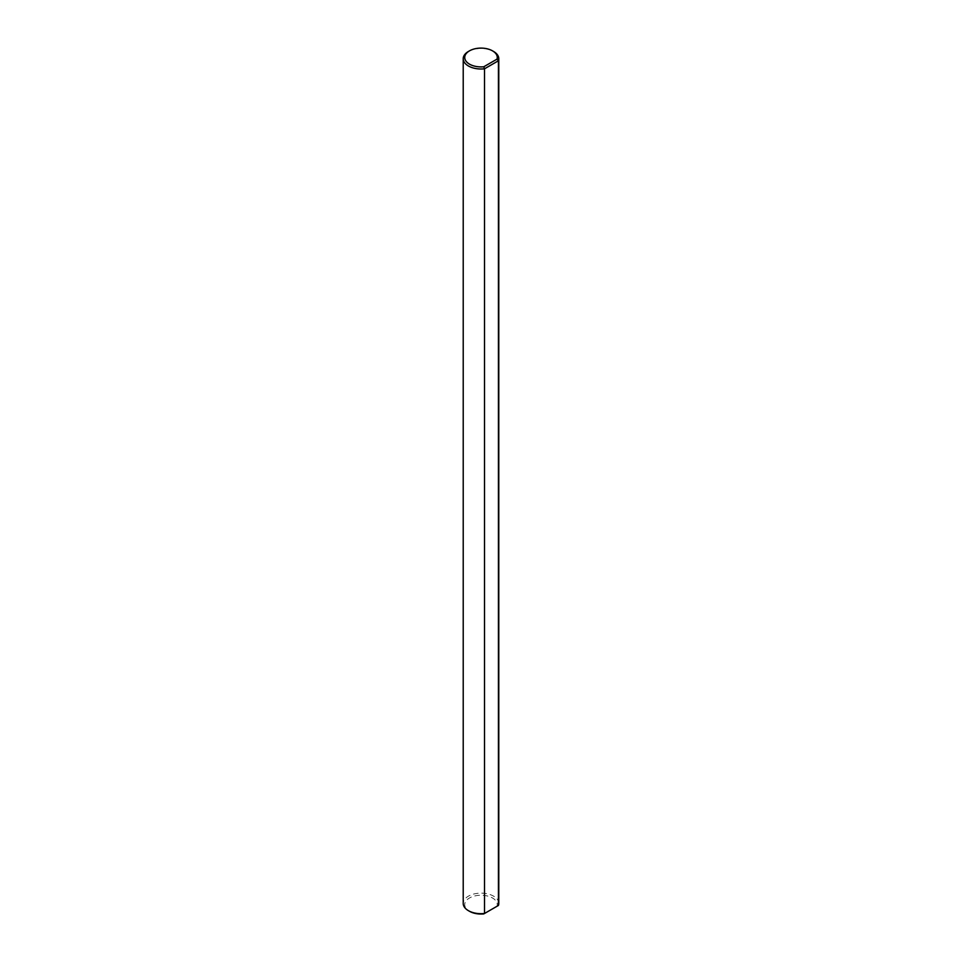 <?xml version="1.0" encoding="UTF-8"?>
<svg xmlns="http://www.w3.org/2000/svg" width="962" height="962" viewBox="0 0 962 962"><rect width="100%" height="100%" fill="white"/><g stroke="black" fill="none" stroke-linecap="round" stroke-linejoin="round"><path stroke-width="0.72" stroke-dasharray="4.81 3.61" d="M468.422 51.467A17.785 10.269 180 0 1 493.578 51.467M498.785 903.414A17.785 10.269 0 0 0 493.578 896.151A17.785 10.269 0 0 0 474.194 893.926A17.785 10.269 0 0 0 463.215 903.414M498.436 905.446L497.041 906.252A16.282 9.404 0 0 0 492.508 897.991A16.282 9.404 0 0 0 469.492 897.991A16.282 9.404 0 0 0 469.492 911.291M483.79 913.9L497.041 906.252"/><path stroke-width="1.44" d="M463.215 58.73L463.215 903.414A17.785 10.269 0 0 0 468.422 910.677A17.785 10.269 0 0 0 484.523 913.479L484.523 68.795A17.785 10.269 180 0 1 468.422 65.993A17.785 10.269 180 0 1 463.215 58.73A17.785 10.269 180 0 1 468.422 51.467L469.492 50.854A16.282 9.404 180 0 1 492.508 50.854L493.578 51.467A17.785 10.269 180 0 1 498.785 58.73A17.785 10.269 180 0 1 498.436 60.762L498.436 905.446A17.785 10.269 0 0 0 498.785 903.414L498.785 58.73M469.492 911.291L468.422 910.677L469.492 911.291A16.282 9.404 0 0 0 483.79 913.9L498.436 905.446M493.578 51.467L492.508 50.854A16.282 9.404 180 0 1 497.041 59.115L498.436 60.762L484.523 68.795L483.79 66.763A16.282 9.404 180 0 1 469.492 64.141A16.282 9.404 180 0 1 469.492 50.854M483.79 66.763L497.041 59.115"/></g></svg>
